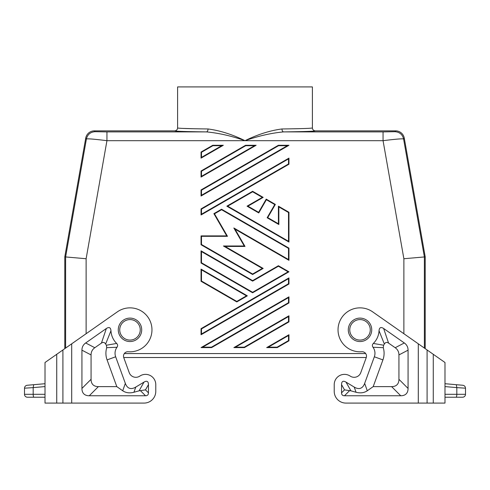 <?xml version="1.0" encoding="UTF-8"?>
<svg xmlns="http://www.w3.org/2000/svg" width="490" height="490" viewBox="0 0 490 490"><rect width="100%" height="100%" fill="white"/><g stroke="black" fill="none" stroke-linecap="round" stroke-linejoin="round"><path stroke-width="0.73" d="M425.21 348.653L425.21 256.87L403.876 258.732L383.058 140.685L383.058 131.896L394.928 131.694C399.564 132.024 402.449 134.45 403.582 138.958C402.112 138.584 395.277 139.16 383.058 140.685L245 140.685C231.733 136 218.877 133.072 206.437 131.896C207.393 131.688 207.932 130.714 208.042 128.962C188.436 128.717 178.293 128.374 177.607 127.939C177.417 129.703 176.443 130.683 174.673 130.867L94.38 130.867A8.796 8.789 -130 0 0 85.726 138.131L64.79 256.87L86.124 258.732L106.943 140.685L106.943 131.896L95.072 131.694C90.436 132.024 87.551 134.45 86.418 138.958C87.888 138.584 94.723 139.16 106.943 140.685L245 140.685C232.285 134.438 219.967 130.536 208.042 128.962M425.21 256.87L404.274 138.131A8.796 8.789 -50 0 0 395.62 130.867L315.327 130.867C314.605 131.302 304.021 131.645 283.563 131.896C271.123 133.072 258.267 136 245 140.685C257.716 134.438 270.033 130.536 281.958 128.962C282.069 130.714 282.608 131.688 283.563 131.896L383.058 131.896M201.488 195.265L201.488 190.187L201.047 189.93L201.047 196.025L288.953 145.273L287.312 145.708L201.488 195.265L201.047 196.025M201.047 189.93L278.406 145.273L278.522 145.708L287.312 145.708M349.756 329.831A10.253 10.253 0 0 1 364.762 320.742A10.253 10.253 0 0 1 360.009 340.085A10.253 10.253 0 0 1 354.154 321.416M64.79 348.653L64.79 256.87M278.406 145.273L288.953 145.273M140.244 329.831A10.253 10.253 0 0 0 124.129 321.416A10.253 10.253 0 0 0 129.991 340.085A10.253 10.253 0 0 0 140.244 329.831M124.313 353.566L365.687 353.566M155.777 391.363L155.777 384.626L155.777 391.363A11.723 11.723 0 0 1 144.054 403.086L56.73 403.086L56.73 354.295L45.013 362.502L45.013 403.086L56.73 403.086M129.238 372.676A7.032 7.032 0 0 0 139.478 376.296A7.032 7.032 0 0 1 129.238 372.676L123.762 357.62A4.398 4.398 0 0 1 128.239 351.74A21.977 21.977 0 0 0 151.196 324.062A21.977 21.977 0 0 0 117.386 311.83L56.73 354.295M123.762 357.62A4.398 4.398 0 0 1 123.725 357.522L366.275 357.522A4.398 4.398 0 0 1 366.238 357.62A4.398 4.398 0 0 0 361.761 351.74A21.977 21.977 0 0 1 338.804 324.062A21.977 21.977 0 0 1 372.614 311.83L444.987 362.502L444.987 403.086L433.27 403.086L433.27 354.295M45.013 397.225L27.428 397.225A2.928 2.928 0 0 1 24.5 394.297L24.5 388.19C24.653 386.537 25.541 385.563 27.177 385.269L45.013 383.713L33.688 384.699L33.185 387.621L24.5 388.19M27.428 397.225A2.928 2.928 0 0 1 24.5 394.297L45.013 394.297M91.067 354.925A38.569 17.579 -152.5 0 1 94.815 347.722L101.43 343.098L106.355 328.49C109.148 326.732 110.685 327.485 110.967 330.75A19.049 19.049 0 0 0 116.669 343.441C117.827 344.623 117.931 345.897 116.994 347.257A10.253 10.253 0 0 0 115.658 356.781L125.336 383.37A41.668 14.357 109.5 0 0 135.785 387.063L144.005 382.114A21.444 5.862 119.5 0 1 148.452 384.626L148.452 392.833L145.487 389.869L139.08 390.83L133.948 392.257C129.63 393.384 125.887 392.888 122.721 390.769L116.804 386.622L98.392 386.622A38.765 14.651 135 0 1 91.067 379.297L91.067 354.925L81.934 350.172L81.934 388.435A38.765 14.651 135 0 0 89.26 395.761L145.518 395.761A15.502 5.862 -135 0 0 148.452 392.833M106.355 328.49L85.683 342.969A38.569 17.579 -152.5 0 0 81.934 350.172M155.777 384.626A10.253 10.253 0 0 0 140.232 375.836L139.478 376.296M124.129 321.416A10.253 10.253 0 0 0 119.731 329.831M115.658 356.781L107.077 359.905L116.804 386.622M116.994 347.257L106.734 347.673A19.392 19.392 0 0 0 107.077 359.905M116.669 343.441L106.379 345.223L106.734 347.673M106.379 345.223A28.181 28.181 0 0 1 105.638 344.023L110.967 330.75M101.43 343.098C103.145 341.977 104.548 342.29 105.638 344.023M334.223 384.626L334.223 391.363L334.223 384.626A10.253 10.253 0 0 1 349.768 375.836L350.522 376.296A7.032 7.032 0 0 0 360.763 372.676L366.238 357.62M408.066 350.172A38.569 17.579 -27.5 0 0 404.317 342.969L383.646 328.49C380.853 326.732 379.315 327.485 379.033 330.75A19.049 19.049 0 0 1 373.331 343.441C372.173 344.623 372.069 345.897 373.006 347.257A10.253 10.253 0 0 1 374.342 356.781L364.664 383.37A41.668 14.357 70.5 0 1 354.215 387.063L345.995 382.114A21.444 5.862 60.5 0 0 341.548 384.626L341.548 392.833A15.502 5.862 -45 0 0 344.482 395.761L400.74 395.761A38.765 14.651 45 0 0 408.066 388.435L408.066 350.172L398.934 354.925L398.934 379.297A38.765 14.651 45 0 1 391.608 386.622L373.196 386.622L367.28 390.769C364.113 392.888 360.371 393.384 356.052 392.257L354.215 387.063M334.223 391.363A11.723 11.723 0 0 0 345.946 403.086L433.27 403.086M356.052 392.257L350.92 390.83L344.513 389.869L341.548 392.833M373.006 347.257L383.266 347.673L383.621 345.223A28.181 28.181 0 0 0 384.362 344.023C385.452 342.29 386.855 341.977 388.57 343.098L395.185 347.722A38.569 17.579 -27.5 0 1 398.934 354.925M373.196 386.622L382.923 359.905A19.392 19.392 0 0 0 383.266 347.673M373.331 343.441L383.621 345.223M379.033 330.75L384.362 344.023M465.5 388.19L456.815 387.621L456.313 384.699L462.823 385.269C464.459 385.563 465.347 386.537 465.5 388.19L465.5 394.297A2.928 2.928 0 0 1 462.572 397.225L444.987 397.225M456.313 384.699L444.987 383.713L456.313 384.699M459.399 387.792L462.958 388.025M201.047 158.129L201.047 152.035L212.77 145.273L223.318 145.273L201.047 158.129L201.488 157.364L201.488 152.292L201.047 152.035M288.953 296.854L201.047 347.606L202.689 347.165L288.512 297.614L288.512 302.691L288.953 302.943L288.953 296.854L288.512 297.614M201.047 347.606L211.594 347.606L288.953 302.943M201.047 244.749L252.62 274.523L252.62 274.014L201.488 244.492L201.047 244.749L201.047 235.892L226.729 235.892L227.489 236.327L214.485 213.811L221.56 209.726L288.512 248.381L288.512 259.547L288.953 260.312L288.953 248.13L221.56 209.218L213.885 213.646L226.729 235.892M252.62 274.523L263.167 268.428L225.075 246.439L245 246.439L235.035 229.179L288.953 260.312M201.047 177.074L256.135 145.273L245.588 145.273L201.047 170.986L201.047 177.074L201.488 176.314L201.488 171.237L201.047 170.986M201.047 334.75L288.953 283.998L288.953 277.904L201.047 328.655L201.047 334.75L201.488 333.99L201.488 328.913L201.047 328.655M288.953 158.129L288.953 164.217L201.047 214.969L201.047 208.881L288.953 158.129L288.512 158.889L288.512 163.966L288.953 164.217M226.833 206.174L252.62 191.284L263.167 197.378L247.928 206.174L258.598 212.335L266.217 199.136L275.356 204.41L267.736 217.609L278.406 223.771L278.406 206.174L288.953 212.262L288.953 242.042L226.833 206.174L227.709 206.174L252.62 191.792L262.291 197.378L247.052 206.174L258.763 212.936L266.376 199.736L274.755 204.575L267.136 217.768L278.847 224.53L278.847 206.933L288.512 212.519L288.512 241.276L288.953 242.042M288.953 321.893L244.412 347.606L233.865 347.606L235.506 347.165L288.512 316.565L288.512 321.636L288.953 321.893L288.953 315.799L233.865 347.606M288.953 340.838L277.23 347.606L266.683 347.606L268.324 347.165L288.512 335.509L288.512 340.587L288.953 340.838L288.953 334.75L266.683 347.606M247.346 295.838L201.047 269.108L201.047 281.291L236.793 301.926L247.346 295.838L246.464 295.838L236.793 301.424L201.488 281.033L201.047 281.291M252.62 292.793L288.953 271.815L278.406 265.727L252.62 280.611L201.047 250.837L201.047 263.02L252.62 292.793L252.62 292.285L201.488 262.763L201.047 263.02M315.327 130.867C313.557 130.683 312.583 129.703 312.393 127.939L312.393 86.914L177.607 86.914L177.607 127.939M180.351 128.282L181.857 128.368M182.58 128.398L195.198 128.766M199.344 128.839L200.165 128.852M290.754 128.839L301.154 128.613M308.143 128.368L308.718 128.337M312.393 127.939C311.707 128.374 301.558 128.717 281.958 128.962M235.035 229.179L233.834 227.979L244.241 245.998L223.434 245.998L262.291 268.428L252.62 274.014M288.953 212.262L288.512 212.519M244.412 347.606L244.296 347.165L235.506 347.165M252.62 280.611L252.62 281.119L278.406 266.229L288.077 271.815L252.62 292.285M201.488 262.763L201.488 251.597L201.047 250.837M288.953 315.799L288.512 316.565M288.953 277.904L288.512 278.669L288.512 283.741L288.953 283.998M267.736 217.609L267.136 217.768M275.356 204.41L274.755 204.575M201.488 244.492L201.488 236.327L201.047 235.892M201.488 281.033L201.488 269.868L201.047 269.108M278.406 206.174L278.847 206.933M278.406 223.771L278.847 224.53M277.23 347.606L277.113 347.165L268.324 347.165M288.953 248.13L288.512 248.381M221.56 209.218L221.56 209.726M258.598 212.335L258.763 212.936M247.928 206.174L247.052 206.174M288.512 163.966L201.488 214.21L201.047 214.969M278.406 265.727L278.406 266.229M288.953 271.815L288.077 271.815M245.588 145.273L245.704 145.708L254.494 145.708L256.135 145.273M201.488 214.21L201.488 209.132L201.047 208.881M288.953 334.75L288.512 335.509M212.77 145.273L212.887 145.708L221.676 145.708L223.318 145.273M236.793 301.926L236.793 301.424M263.167 268.428L262.291 268.428M225.075 246.439L223.434 245.998M245 246.439L244.241 245.998M263.167 197.378L262.291 197.378M211.594 347.606L211.478 347.165L202.689 347.165M266.217 199.136L266.376 199.736M213.885 213.646L214.485 213.811M252.62 191.284L252.62 191.792M424.383 348.078L424.383 256.938L403.582 138.958L404.274 138.131M394.928 131.694L395.62 130.867M201.488 190.187L278.522 145.708M65.617 348.078L65.617 256.938L86.418 138.958L85.726 138.131M403.876 333.715L403.876 258.732M86.124 333.715L86.124 258.732M95.072 131.694L94.38 130.867M62.91 349.97L62.91 403.086M45.013 386.586L33.185 387.621L33.185 394.297A2.928 0.76 -90 0 0 33.945 397.225M71.699 343.815L71.699 403.086M129.991 318.108A11.723 11.723 0 0 0 118.268 329.831A11.723 11.723 0 0 0 129.991 341.548A11.723 11.723 0 0 0 141.708 329.831A11.723 11.723 0 0 0 129.991 318.108M144.005 382.114L139.08 390.83M133.948 392.257L135.785 387.063M125.336 383.37L122.721 390.769M94.815 347.722L85.683 342.969M148.452 384.626L145.487 389.869M81.934 388.435L91.067 379.297M89.26 395.761L98.392 386.622M145.518 395.761L140.342 390.585M360.009 341.548A11.723 11.723 0 0 1 348.292 329.831A11.723 11.723 0 0 1 360.009 318.108A11.723 11.723 0 0 1 371.732 329.831A11.723 11.723 0 0 1 360.009 341.548M418.301 403.086L418.301 343.815M344.513 389.869L341.548 384.626M349.658 390.585L344.482 395.761M391.608 386.622L400.74 395.761M383.646 328.49L388.57 343.098M404.317 342.969L395.185 347.722M374.342 356.781L382.923 359.905M364.664 383.37L367.28 390.769M398.934 379.297L408.066 388.435M350.92 390.83L345.995 382.114M465.5 394.297L444.987 394.297M456.055 397.225A2.928 0.76 -90 0 0 456.815 394.297L456.815 387.621L444.987 386.586M427.09 403.086L427.09 349.97M106.943 131.896L206.437 131.896C185.98 131.645 175.389 131.302 174.673 130.867M288.512 259.547L233.834 227.979M201.488 236.327L227.489 236.327M288.512 321.636L244.296 347.165M201.488 251.597L252.62 281.119M201.488 328.913L288.512 278.669M221.676 145.708L201.488 157.364M201.488 152.292L212.887 145.708M201.488 209.132L288.512 158.889M201.488 269.868L246.464 295.838M254.494 145.708L201.488 176.314M288.512 241.276L227.709 206.174M288.512 283.741L201.488 333.99M288.512 340.587L277.113 347.165M288.512 302.691L211.478 347.165M201.488 171.237L245.704 145.708"/></g></svg>
